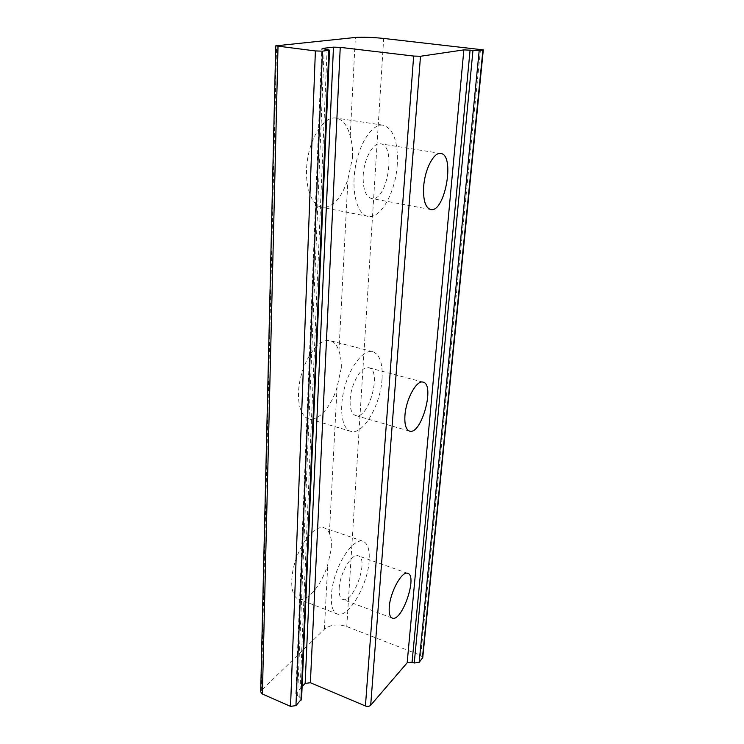 <?xml version="1.0" encoding="UTF-8"?>
<svg xmlns="http://www.w3.org/2000/svg" width="744" height="744" viewBox="0 0 744 744"><rect width="100%" height="100%" fill="white"/><g stroke="black" fill="none" stroke-linecap="round" stroke-linejoin="round"><path stroke-width="0.56" stroke-dasharray="3.72 2.79" d="M382.053 378.836C380.677 404.792 363.146 435.287 350.982 431.399C341.989 429.372 338.734 409.023 344.63 387.419C350.405 365.788 363.611 349.327 372.558 351.614C379.7 354.163 382.862 363.23 382.053 378.836M341.31 367.88C341.459 361.5 340.678 355.865 338.948 350.982C337.051 345.142 334.056 341.701 329.964 340.65C320.432 338.213 306.807 354.163 301.181 375.357C295.414 396.524 299.311 416.668 308.89 418.881C318.339 421.634 331.238 406.717 337.051 387.345L341.31 367.88M350.145 399.844C350.759 383.913 361.668 365.332 368.699 367.713C382.351 369.908 368.829 419.83 355.753 415.561C351.698 414.166 349.829 408.93 350.145 399.844M397.259 164.666C395.65 192.073 380.733 219.164 368.029 216.383C357.52 214.886 351.168 192.789 355.186 168.07C359.064 143.332 372.353 123.392 383.058 125.187C393.511 128.628 398.245 141.788 397.259 164.666M352.628 157.124C352.833 149.6 352.024 142.597 350.201 136.115C347.411 125.364 342.668 119.338 335.981 118.036C324.598 116.148 311.011 135.538 307.467 159.774C303.766 183.982 310.964 205.781 322.124 207.418C332.763 207.818 341.366 198.397 347.95 179.165L352.628 157.124M363.184 175.593C363.928 158.816 373.181 142.15 380.603 143.806C396.747 145.257 387.103 202.294 371.582 198.499C365.667 196.695 362.867 189.06 363.184 175.593M369.154 560.465C368.02 584.654 348.434 618.599 337.413 614.051C329.918 611.847 329.099 592.708 336.083 573.029C342.975 553.304 355.558 538.786 362.867 541.223C367.694 543.129 369.787 549.537 369.154 560.465M331.675 547.166C331.796 541.688 331.043 537.112 329.397 533.429C328.141 530.379 326.328 528.482 323.966 527.738C316.135 525.125 303.115 539.13 296.252 558.446C289.286 577.716 290.579 596.679 298.577 599.097C307.356 602.445 321.78 584.84 327.769 564.547L331.675 547.166M339.171 588.402C339.692 573.531 351.856 552.932 358.162 555.787C369.47 558.195 353.632 603.803 342.891 599.469C340.148 598.399 338.911 594.707 339.171 588.402M422.75 657.612L420.741 655.352L346.778 626.56C337.795 623.723 330.327 624.616 324.384 629.257L261.367 690.506L260.698 691.846M301.58 699.016L295.824 693.706L302.111 686.526M338.948 350.982L347.95 179.165M350.201 136.115L355.372 37.46M346.778 626.56L383.681 38.437M324.384 629.257L327.769 564.547M329.397 533.429L337.051 387.345M480.494 49.281L420.741 655.352M296.428 692.348L322.487 48.946M297.6 695.873L324.198 49.225M299.776 696.812L327.09 49.569M261.367 690.506L276.591 45.589M372.558 351.614L329.964 340.65M350.982 431.399L308.89 418.881M422.973 382.118L368.699 367.713M409.358 431.074L355.753 415.561M383.058 125.187L335.981 118.036M368.029 216.383L322.124 207.418M440.69 153.459L380.603 143.806M430.525 209.501L371.582 198.499M362.867 541.223L323.966 527.738M337.413 614.051L298.577 599.097M407.666 573.326L358.162 555.787M392.069 618.022L342.891 599.469M295.824 693.706L321.771 48.648"/><path stroke-width="1.12" d="M404.95 415.338C406.001 399.119 416.584 379.886 422.973 382.118C435.435 383.969 421.523 435.082 409.646 431.157C405.964 429.865 404.392 424.592 404.95 415.338M423.699 186.298C424.88 169.111 433.919 151.897 440.69 153.459C455.486 154.678 444.884 213.11 430.739 209.538C425.345 207.818 422.992 200.071 423.699 186.298M389.261 607.076C390.172 591.991 401.965 570.667 407.666 573.326C417.961 575.345 402.076 622.086 392.358 618.125C389.865 617.157 388.833 613.465 389.261 607.076M355.372 37.46C362.663 36.94 372.093 37.265 383.681 38.437L483.302 49.876L479.183 50.611L463.856 49.885L420.49 56.265L413.645 56.06L340.241 47.365L333.47 47.151L322.505 48.407L329.555 50.155L322.478 51.159L315.391 50.936L275.745 45.849L355.372 37.46M302.111 686.526L305.152 683.42L310.378 682.722L365.425 705.991C367.601 706.726 369.359 706.475 370.698 705.238L407.163 662.802L412.074 662.151L414.241 663.006L419.142 662.355L422.75 657.612L483.302 49.904M260.698 691.846L262.39 694.031L290.541 706.372L295.954 705.61L301.58 699.016L329.546 50.192M422.378 658.514L482.921 50.043M419.142 662.355L479.183 50.611M414.241 663.006L472.97 50.415M412.074 662.151L470.087 50.09M407.163 662.802L463.856 49.885M370.698 705.238L420.49 56.265M365.425 705.991L413.645 56.06M310.378 682.722L340.241 47.365M305.152 683.42L333.47 47.151M322.487 48.946L322.505 48.407M300.976 700.383L328.829 50.406M295.954 705.61L322.478 51.159M290.541 706.372L315.391 50.936M262.39 694.031L278.014 46.398M260.698 691.966L275.745 45.849"/></g></svg>
